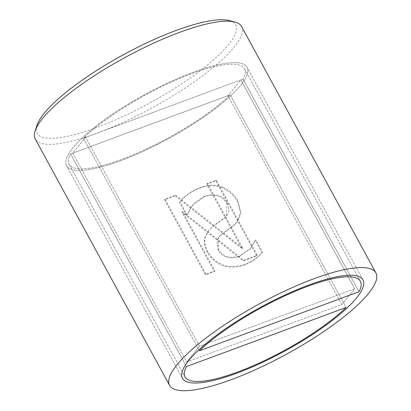 <?xml version="1.0" encoding="UTF-8"?>
<svg xmlns="http://www.w3.org/2000/svg" width="411" height="411" viewBox="0 0 411 411"><rect width="100%" height="100%" fill="white"/><g stroke="black" fill="none" stroke-linecap="round" stroke-linejoin="round"><path stroke-width="0.31" stroke-dasharray="2.06 1.54" d="M36.939 125.355A113.082 27.516 151.4 0 0 149.527 103.166A113.082 27.516 151.4 0 0 229.163 20.55M241.555 26.52A117.489 28.585 -28.6 0 1 201.159 76.872A117.489 28.585 -28.6 0 1 97.124 133.195A117.489 28.585 -28.6 0 1 35.248 139.005M120.695 160.66A102.801 25.014 -28.6 0 1 66.551 165.741A102.801 25.014 -28.6 0 1 101.897 121.687A102.801 25.014 -28.6 0 1 192.929 72.403A102.801 25.014 -28.6 0 1 247.073 67.322A102.801 25.014 -28.6 0 1 211.727 111.376A102.801 25.014 -28.6 0 1 120.695 160.66A102.801 25.014 -28.6 0 1 66.551 165.741A102.801 25.014 -28.6 0 1 101.897 121.687A102.801 25.014 -28.6 0 1 192.929 72.403A102.801 25.014 -28.6 0 1 247.073 67.322A102.801 25.014 -28.6 0 1 211.727 111.376A102.801 25.014 -28.6 0 1 120.695 160.66M175.23 195.841L242.202 248.814L206.928 184.113L215.811 180.825L256.726 255.863L243.199 260.872L181.95 212.138L214.342 271.548L205.459 274.836L164.549 199.792L175.23 195.841L175.744 195.21L242.721 248.182L207.442 183.481L216.325 180.193L257.24 255.236L243.713 260.24L182.469 211.506L214.861 270.916L205.978 274.204L165.063 199.165L175.744 195.21M181.95 212.138L182.469 211.506M214.342 271.548L214.861 270.916M205.459 274.836L205.978 274.204M164.549 199.792L165.063 199.165M242.202 248.814L242.721 248.182M206.928 184.113L207.442 183.481M215.811 180.825L216.325 180.193M256.726 255.863L257.24 255.236M243.199 260.872L243.713 260.24M222.803 187.308C216.232 184.385 208.762 184.421 200.393 187.416C190.761 191.372 183.984 196.217 180.064 201.955L186.897 214.48L187.591 214.223L192.764 204.873L194.331 203.106L204.406 196.309C215.215 192.8 222.813 195.004 227.201 202.926L229.061 211.013L226.954 215.426L224.642 217.686L213.556 225.886L208.557 230.633L205.325 236.895C204.087 241.272 205.002 246.369 208.074 252.174C216.314 265.028 228.249 269.215 243.872 264.725C251.917 261.699 258.139 257.45 262.526 251.974L256.027 240.055L255.329 240.312L250.926 247.833L249.677 249.277L239.803 255.853C230.232 258.904 223.152 256.798 218.565 249.534L216.849 241.072L218.986 236.844L221.544 234.398L234.08 225.012L237.399 221.693L240.98 213.869L237.99 200.835C234.45 194.593 229.384 190.088 222.803 187.308L222.289 187.94C215.713 185.012 208.243 185.048 199.88 188.048C190.247 192.004 183.47 196.848 179.55 202.587L186.378 215.112L187.591 214.223M187.077 214.855L192.25 205.505L203.892 196.941C214.696 193.427 222.294 195.636 226.687 203.558L226.44 216.052L224.129 218.318L213.037 226.512L208.038 231.259L204.806 237.522C203.568 241.904 204.488 247.001 207.56 252.806C215.801 265.66 227.735 269.842 243.353 265.357C251.404 262.326 257.62 258.077 262.007 252.606L262.526 251.974L262.007 252.606L255.508 240.687L256.027 240.055M255.508 240.687L254.815 240.944L255.329 240.312M254.815 240.944L250.407 248.465L239.284 256.485C229.718 259.536 222.639 257.43 218.051 250.165L218.472 237.476L221.031 235.03L233.561 225.644L236.885 222.32L240.61 212.564L237.476 201.467C233.936 195.225 228.87 190.719 222.289 187.94M204.806 237.522L205.325 236.895M213.037 226.512L213.556 225.886M186.378 215.112L186.897 214.48M179.55 202.587L180.064 201.955M227.971 95.691L72.752 153.128L186.63 361.993L341.849 304.556L354.75 288.794L199.525 346.232L186.63 361.993L199.525 346.232L85.652 137.372L199.525 346.232L354.75 288.794L341.849 304.556L227.971 95.691L341.849 304.556L186.63 361.993L72.752 153.128L85.652 137.372L240.872 79.929L354.75 288.794L240.872 79.929L227.971 95.691L240.872 79.929L243.071 79.118L358.993 291.733L243.071 79.118L83.454 138.183A99.868 24.3 -28.6 0 1 177.013 79.636A99.868 24.3 -28.6 0 1 244.494 68.724A99.868 24.3 -28.6 0 1 243.071 79.118A99.868 24.3 151.4 0 0 244.494 68.724A99.868 24.3 151.4 0 0 177.013 79.636A99.868 24.3 151.4 0 0 83.454 138.183L199.371 350.799L83.454 138.183L85.652 137.372L72.752 153.128L70.553 153.945L186.476 366.555L70.553 153.945L230.17 94.879A99.868 24.3 -28.6 0 1 136.611 153.421A99.868 24.3 -28.6 0 1 69.13 164.338A99.868 24.3 -28.6 0 1 70.553 153.945A99.868 24.3 151.4 0 0 69.13 164.338A99.868 24.3 151.4 0 0 136.611 153.421A99.868 24.3 151.4 0 0 230.17 94.879L346.093 307.495L230.17 94.879L227.971 95.691M243.353 265.357L243.872 264.725M239.284 256.485L239.803 255.853M218.051 250.165L218.565 249.534M221.031 235.03L221.544 234.398M233.561 225.644L234.08 225.012M237.476 201.467L237.99 200.835M199.88 188.048L200.393 187.416M207.56 252.806L208.074 252.174M224.129 218.318L224.642 217.686M226.687 203.558L227.201 202.926M203.892 196.941L204.406 196.309M362.99 279.932L247.073 67.322L362.99 279.932M182.474 378.356L66.551 165.741L182.474 378.356M250.926 247.833L250.407 248.465M218.986 236.844L218.472 237.476M237.399 221.693L236.885 222.32M208.557 230.633L208.038 231.259M226.954 215.426L226.44 216.052M192.764 204.873L192.25 205.505M244.494 68.724L360.416 281.34L244.494 68.724M69.13 164.338L185.053 376.949L69.13 164.338"/><path stroke-width="0.62" d="M234.825 22.024L229.163 20.55A113.082 27.516 151.4 0 0 176.083 30.471A113.082 27.516 151.4 0 0 36.939 125.355L35.115 130.909A117.489 28.585 -28.6 0 1 179.679 32.33A117.489 28.585 -28.6 0 1 234.825 22.024A117.489 28.585 -28.6 0 1 241.555 26.52L375.885 272.904A117.489 28.585 -28.6 0 1 335.494 323.257A117.489 28.585 -28.6 0 1 231.46 379.579A117.489 28.585 -28.6 0 1 169.579 385.384A117.489 28.585 -28.6 0 1 209.975 335.037A117.489 28.585 -28.6 0 1 314.009 278.709A117.489 28.585 -28.6 0 1 375.885 272.904M169.579 385.384L35.248 139.005A117.489 28.585 -28.6 0 1 35.115 130.909M236.618 373.275A102.801 25.014 -28.6 0 1 182.474 378.356A102.801 25.014 -28.6 0 1 217.82 334.297A102.801 25.014 -28.6 0 1 308.851 285.013A102.801 25.014 -28.6 0 1 362.99 279.932A102.801 25.014 -28.6 0 1 327.649 323.991A102.801 25.014 -28.6 0 1 236.618 373.275M358.993 291.733A99.868 24.3 151.4 0 0 360.416 281.34A99.868 24.3 151.4 0 0 292.935 292.252A99.868 24.3 151.4 0 0 199.371 350.799L358.993 291.733L199.371 350.799A99.868 24.3 -28.6 0 1 292.935 292.252A99.868 24.3 -28.6 0 1 360.416 281.34A99.868 24.3 -28.6 0 1 358.993 291.733M186.476 366.555A99.868 24.3 151.4 0 0 185.053 376.949A99.868 24.3 151.4 0 0 252.534 366.037A99.868 24.3 151.4 0 0 346.093 307.495L186.476 366.555L346.093 307.495A99.868 24.3 -28.6 0 1 252.534 366.037A99.868 24.3 -28.6 0 1 185.053 376.949A99.868 24.3 -28.6 0 1 186.476 366.555M308.851 285.013A102.801 25.014 151.4 0 0 217.82 334.297A102.801 25.014 151.4 0 0 182.474 378.356A102.801 25.014 151.4 0 0 284.705 351.107A102.801 25.014 151.4 0 0 362.99 279.932A102.801 25.014 151.4 0 0 308.851 285.013"/></g></svg>

